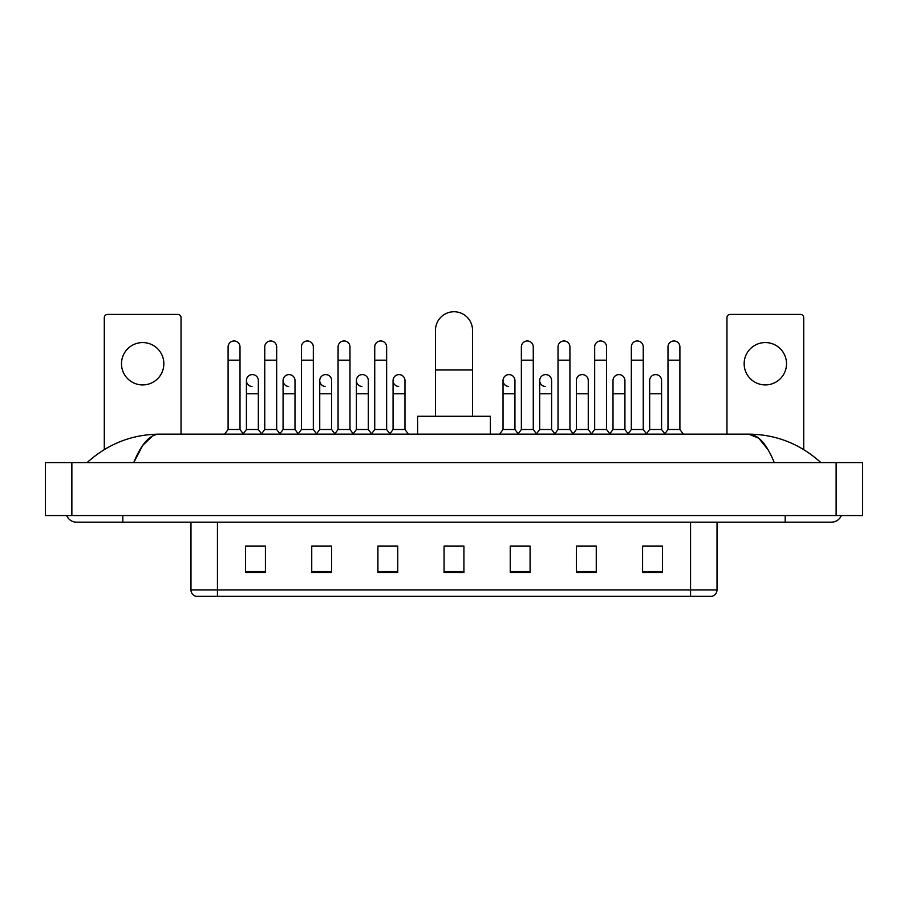 <?xml version="1.0" encoding="UTF-8"?>
<svg xmlns="http://www.w3.org/2000/svg" width="908" height="908" viewBox="0 0 908 908"><rect width="100%" height="100%" fill="white"/><g stroke="black" fill="none" stroke-linecap="round" stroke-linejoin="round"><path stroke-width="1.36" d="M690.557 596.261L690.557 589.916L717.025 589.916C716.843 593.083 715.254 595.205 712.258 596.261L195.742 596.261A6.617 6.617 0 0 1 190.975 589.916L190.975 522.157M662.431 572.505L662.431 546.037L642.58 546.037L642.58 572.505L662.431 572.505M596.261 572.505L596.261 546.037L576.41 546.037L576.41 572.505L596.261 572.505M530.09 572.505L530.09 546.037L510.239 546.037L510.239 572.505L530.09 572.505M265.42 572.505L265.42 546.037L245.569 546.037L245.569 572.505L265.42 572.505M331.59 572.505L331.59 546.037L311.739 546.037L311.739 572.505L331.59 572.505M397.761 572.505L397.761 546.037L377.91 546.037L377.91 572.505L397.761 572.505M463.92 572.505L463.92 546.037L444.08 546.037L444.08 572.505L463.92 572.505M594.014 546.173L588.917 546.173M642.58 546.173L662.238 546.173M649.004 546.173L643.908 546.173M392.392 546.173L387.296 546.173M319.083 546.173L313.986 546.173M264.092 546.173L258.996 546.173M245.762 546.173L265.42 546.173M520.704 546.173L515.608 546.173M463.92 546.173L444.08 546.173M397.761 546.173L377.91 546.173M331.59 546.173L311.739 546.173M530.09 546.173L510.239 546.173M596.261 546.173L576.41 546.173M122.818 515.54L122.818 522.157L831.501 522.157A10.59 10.59 0 0 0 841.319 515.54A10.59 10.59 0 0 1 831.501 522.157A10.59 10.59 0 0 0 841.319 515.54A10.59 10.59 0 0 1 831.501 522.157M66.681 515.54A10.59 10.59 0 0 0 76.499 522.157A10.59 10.59 0 0 1 66.681 515.54A10.59 10.59 0 0 0 76.499 522.157L122.818 522.157M774.274 462.603C766.681 443.921 758.157 434.433 748.691 434.149L159.309 434.149C149.843 434.433 141.319 443.921 133.726 462.603L142.635 445.499L152.431 436.01M71.868 462.603L862.6 462.603L862.6 515.54L45.4 515.54L45.4 462.603L71.868 462.603L71.868 515.54M862.6 462.603L862.6 515.54M818.664 460.56L820.911 462.603C800.084 443.842 776.011 434.364 748.691 434.149L758.77 438.189L768.213 449.959M89.336 460.56L87.089 462.603C107.814 443.887 131.887 434.399 159.309 434.149M142.669 342.566A21.179 21.179 0 0 0 121.49 363.745A21.179 21.179 0 0 0 142.669 384.924A21.179 21.179 0 0 0 163.849 363.745A21.179 21.179 0 0 0 142.669 342.566M181.044 434.149L181.044 317.686A3.303 3.303 0 0 0 177.741 314.384L107.598 314.384A3.303 3.303 0 0 0 104.295 317.686L104.295 449.562M435.477 416.284L435.477 330.262A18.523 18.523 0 0 1 454 311.739A18.523 18.523 0 0 1 472.523 330.262A18.523 18.523 0 0 0 454 311.739M472.523 416.284L472.523 330.262M490.388 434.149L490.388 416.284L417.612 416.284L417.612 434.149M228.101 360.17L240.007 360.17L240.007 429.518L228.101 429.518L228.101 346.935A5.959 5.959 0 0 1 234.423 340.988A5.959 5.959 0 0 1 240.007 346.935A5.959 5.959 0 0 0 234.423 340.988M228.101 429.518L224.617 434.149M240.007 429.518L243.48 434.149M264.75 360.17L276.668 360.17L276.668 429.518L264.75 429.518L264.75 346.935A5.959 5.959 0 0 1 271.083 340.988A5.959 5.959 0 0 1 276.668 346.935A5.959 5.959 0 0 0 271.083 340.988M264.75 429.518L261.277 434.149M276.668 429.518L280.141 434.149M301.411 360.17L313.328 360.17L313.328 429.518L301.411 429.518L301.411 346.935A5.959 5.959 0 0 1 307.744 340.988A5.959 5.959 0 0 1 313.328 346.935A5.959 5.959 0 0 0 307.744 340.988M301.411 429.518L297.938 434.149M313.328 429.518L316.801 434.149M338.071 360.17L349.977 360.17L349.977 429.518L338.071 429.518L338.071 346.935A5.959 5.959 0 0 1 344.404 340.988A5.959 5.959 0 0 1 349.977 346.935A5.959 5.959 0 0 0 344.404 340.988M338.071 429.518L334.598 434.149M349.977 429.518L353.45 434.149M374.732 360.17L386.638 360.17L386.638 429.518L374.732 429.518L374.732 346.935A5.959 5.959 0 0 1 381.054 340.988A5.959 5.959 0 0 1 386.638 346.935A5.959 5.959 0 0 0 381.054 340.988M374.732 429.518L371.259 434.149M386.638 429.518L390.111 434.149M521.362 360.17L533.268 360.17L533.268 429.518L521.362 429.518L521.362 346.935A5.959 5.959 0 0 1 527.696 340.988A5.959 5.959 0 0 1 533.268 346.935A5.959 5.959 0 0 0 527.696 340.988M521.362 429.518L517.889 434.149M533.268 429.518L536.741 434.149M558.023 360.17L569.929 360.17L569.929 429.518L558.023 429.518L558.023 346.935A5.959 5.959 0 0 1 564.345 340.988A5.959 5.959 0 0 1 569.929 346.935A5.959 5.959 0 0 0 564.345 340.988M558.023 429.518L554.55 434.149M569.929 429.518L573.402 434.149M594.672 360.17L606.589 360.17L606.589 429.518L594.672 429.518L594.672 346.935A5.959 5.959 0 0 1 601.005 340.988A5.959 5.959 0 0 1 606.589 346.935A5.959 5.959 0 0 0 601.005 340.988M594.672 429.518L591.199 434.149M606.589 429.518L610.062 434.149M631.332 360.17L643.25 360.17L643.25 429.518L631.332 429.518L631.332 346.935A5.959 5.959 0 0 1 637.666 340.988A5.959 5.959 0 0 1 643.25 346.935A5.959 5.959 0 0 0 637.666 340.988M631.332 429.518L627.859 434.149M643.25 429.518L646.723 434.149M667.993 360.17L679.899 360.17L679.899 429.518L667.993 429.518L667.993 346.935A5.959 5.959 0 0 1 674.326 340.988A5.959 5.959 0 0 1 679.899 346.935A5.959 5.959 0 0 0 674.326 340.988M667.993 429.518L664.52 434.149M679.899 429.518L683.384 434.149M252.004 386.49A5.959 5.959 0 0 1 246.42 380.554A5.959 5.959 0 0 1 252.753 374.607A5.959 5.959 0 0 1 258.337 380.554L258.337 393.788L246.42 393.788L246.42 380.554M258.337 393.788L258.337 429.518L246.42 429.518L246.42 393.788M246.42 429.518L243.219 433.797M258.337 429.518L261.549 433.797M288.665 386.49A5.959 5.959 0 0 1 283.08 380.554A5.959 5.959 0 0 1 289.414 374.607A5.959 5.959 0 0 1 294.998 380.554L294.998 393.788L283.08 393.788L283.08 380.554M294.998 393.788L294.998 429.518L283.08 429.518L283.08 393.788M283.08 429.518L279.868 433.797M294.998 429.518L298.199 433.797M325.325 386.49A5.959 5.959 0 0 1 319.741 380.554A5.959 5.959 0 0 1 326.074 374.607A5.959 5.959 0 0 1 331.647 380.554L331.647 393.788L319.741 393.788L319.741 380.554M331.647 393.788L331.647 429.518L319.741 429.518L319.741 393.788M319.741 429.518L316.529 433.797M331.647 429.518L334.859 433.797M361.986 386.49A5.959 5.959 0 0 1 356.401 380.554A5.959 5.959 0 0 1 362.723 374.607A5.959 5.959 0 0 1 368.308 380.554L368.308 393.788L356.401 393.788L356.401 380.554M368.308 393.788L368.308 429.518L356.401 429.518L356.401 393.788M356.401 429.518L353.189 433.797M368.308 429.518L371.52 433.797M398.635 386.49A5.959 5.959 0 0 1 393.062 380.554A5.959 5.959 0 0 1 399.384 374.607A5.959 5.959 0 0 1 404.968 380.554L404.968 393.788L393.062 393.788L393.062 380.554M404.968 393.788L404.968 429.518L393.062 429.518L393.062 393.788M393.062 429.518L389.85 433.797M404.968 429.518L408.441 434.149M508.616 386.49A5.959 5.959 0 0 1 503.032 380.554A5.959 5.959 0 0 1 509.365 374.607A5.959 5.959 0 0 1 514.938 380.554L514.938 393.788L503.032 393.788L503.032 380.554M514.938 393.788L514.938 429.518L503.032 429.518L503.032 393.788M503.032 429.518L499.559 434.149M514.938 429.518L518.15 433.797M545.277 386.49A5.959 5.959 0 0 1 539.692 380.554A5.959 5.959 0 0 1 546.014 374.607A5.959 5.959 0 0 1 551.599 380.554L551.599 393.788L539.692 393.788L539.692 380.554M551.599 393.788L551.599 429.518L539.692 429.518L539.692 393.788M539.692 429.518L536.48 433.797M551.599 429.518L554.811 433.797M576.353 380.554A5.959 5.959 0 0 1 582.675 374.607A5.959 5.959 0 0 1 588.259 380.554L588.259 393.788L576.353 393.788L576.353 380.554M588.259 393.788L588.259 429.518L576.353 429.518L576.353 393.788M576.353 429.518L573.141 433.797M588.259 429.518L591.471 433.797M613.002 380.554A5.959 5.959 0 0 1 619.335 374.607A5.959 5.959 0 0 1 624.92 380.554L624.92 393.788L613.002 393.788L613.002 380.554M624.92 393.788L624.92 429.518L613.002 429.518L613.002 393.788M613.002 429.518L609.801 433.797M624.92 429.518L628.132 433.797M649.663 380.554A5.959 5.959 0 0 1 655.996 374.607A5.959 5.959 0 0 1 661.58 380.554L661.58 393.788L649.663 393.788L649.663 380.554M661.58 393.788L661.58 429.518L649.663 429.518L649.663 393.788M649.663 429.518L646.451 433.797M661.58 429.518L664.781 433.797M765.33 342.566A21.179 21.179 0 0 0 744.151 363.745A21.179 21.179 0 0 0 765.33 384.924A21.179 21.179 0 0 0 786.51 363.745A21.179 21.179 0 0 0 765.33 342.566M803.705 449.562L803.705 317.686A3.303 3.303 0 0 0 800.402 314.384L730.259 314.384A3.303 3.303 0 0 0 726.956 317.686L726.956 434.149M190.975 589.916L217.443 589.916L217.443 596.261M217.443 522.157L217.443 589.916L690.557 589.916L690.557 522.157M463.92 571.586L444.08 571.586M397.761 571.586L377.91 571.586M331.59 571.586L311.739 571.586M265.42 571.586L245.569 571.586M530.09 571.586L510.239 571.586M596.261 571.586L576.41 571.586M662.431 571.586L642.58 571.586M785.182 515.54L785.182 522.157M836.132 462.603L836.132 515.54M435.477 369.965L472.523 369.965M717.025 589.916L717.025 522.157M240.007 360.17L240.007 346.935M276.668 360.17L276.668 346.935M313.328 360.17L313.328 346.935M349.977 360.17L349.977 346.935M386.638 360.17L386.638 346.935M533.268 360.17L533.268 346.935M569.929 360.17L569.929 346.935M606.589 360.17L606.589 346.935M643.25 360.17L643.25 346.935M679.899 360.17L679.899 346.935"/></g></svg>
